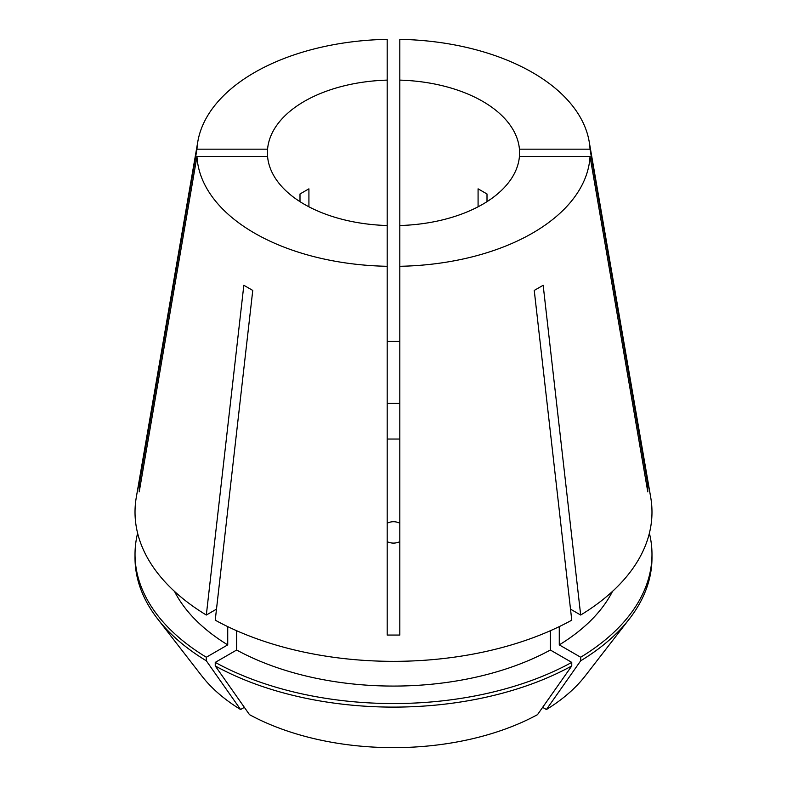 <?xml version="1.0" encoding="UTF-8"?>
<svg xmlns="http://www.w3.org/2000/svg" width="787" height="787" viewBox="0 0 787 787"><rect width="100%" height="100%" fill="white"/><g stroke="black" fill="none" stroke-linecap="round" stroke-linejoin="round"><path stroke-width="1.18" d="M387.194 523.188C391.405 521.23 395.605 521.23 399.806 523.188M304.343 204.295A126.087 72.797 0 0 0 387.194 225.525L387.194 80.117A126.087 72.797 0 0 0 267.57 149.176L267.57 156.456A126.087 72.797 0 0 0 304.343 204.295M140.44 484.743A252.174 205.899 -0 0 1 139.21 484.605L139.21 491.885L196.966 156.456A196.632 113.525 0 0 0 254.457 233.09A196.632 113.525 0 0 0 387.194 266.291L387.194 635.06L399.806 635.06L399.806 266.291A196.632 113.525 0 0 0 590.034 156.456L519.43 156.456L519.43 149.176A126.087 72.797 0 0 0 399.806 80.117L399.806 225.525A126.087 72.797 0 0 0 519.43 156.456M387.194 80.117L387.194 39.35A196.632 113.525 0 0 0 197.832 141.532L136.299 497.286A258.48 149.235 0 0 0 206.322 615.031L243.832 285.278L252.755 290.423L215.235 620.176A258.48 149.235 0 0 0 571.765 620.176L534.245 290.423L543.168 285.278L580.678 615.031A258.48 149.235 0 0 0 650.701 497.286L589.168 141.532A196.632 113.525 0 0 0 532.543 72.542A196.632 113.525 0 0 0 399.806 39.35L399.806 80.117M646.56 484.743A252.174 205.899 180 0 0 647.79 484.605L590.034 149.176A196.632 113.525 0 0 0 589.168 141.532M647.79 484.605L647.79 491.885L590.034 156.456M399.806 541.712C395.605 543.551 391.395 543.551 387.194 541.712M399.806 634.538L399.806 635.06M387.194 341.43L399.806 341.43M139.21 484.605L196.966 149.176L267.57 149.176M197.832 141.532A196.632 113.525 0 0 0 196.966 149.176M308.917 206.804L308.917 188.831L299.995 193.976L299.995 201.659M487.005 201.659L487.005 193.976L478.083 188.831L478.083 206.804M196.966 156.456L267.57 156.456M387.194 225.525L387.194 266.291M590.034 149.176L519.43 149.176M387.194 403.377L399.806 403.377M399.806 225.525L399.806 266.291M206.322 615.031L216.494 609.158M570.506 609.158L580.678 615.031M174.498 591.371A228.22 131.763 0 0 0 227.728 644.878L206.322 657.234L206.322 660.805L240.586 709.52L244.354 707.346M227.728 626.609L227.728 644.878M542.646 707.346L546.414 709.52L580.678 660.805L580.678 657.234L559.272 644.878A228.22 131.763 0 0 0 612.502 591.371M559.272 644.878L559.272 626.609M137.617 533.222A258.48 149.225 0 0 0 135.02 554.323A258.48 149.225 0 0 0 206.322 657.234M580.678 657.234A258.48 149.225 0 0 0 651.98 554.323A258.48 149.225 0 0 0 649.383 533.222M135.02 554.323L135.02 557.885A258.48 149.225 0 0 0 157.548 618.808A258.48 149.225 0 0 0 206.322 660.805M580.678 660.805A258.48 149.225 0 0 0 629.452 618.808A258.48 149.225 0 0 0 651.98 557.885L651.98 554.323M157.548 618.808L201.757 675.885A210.04 121.267 0 0 0 240.586 709.52M546.414 709.52A210.04 121.267 0 0 0 585.243 675.885L629.452 618.808M236.651 630.721L236.651 650.023A228.22 131.763 0 0 0 550.349 650.023L550.349 630.721M236.651 650.023L215.245 662.388A258.48 149.225 0 0 0 571.756 662.388L550.349 650.023M215.245 662.388L215.245 665.95A258.48 149.225 0 0 0 571.756 665.95L571.756 662.388M215.245 665.95L249.509 714.665A210.04 121.267 0 0 0 537.491 714.665L571.756 665.95M399.806 439.048L387.194 439.048"/></g></svg>
